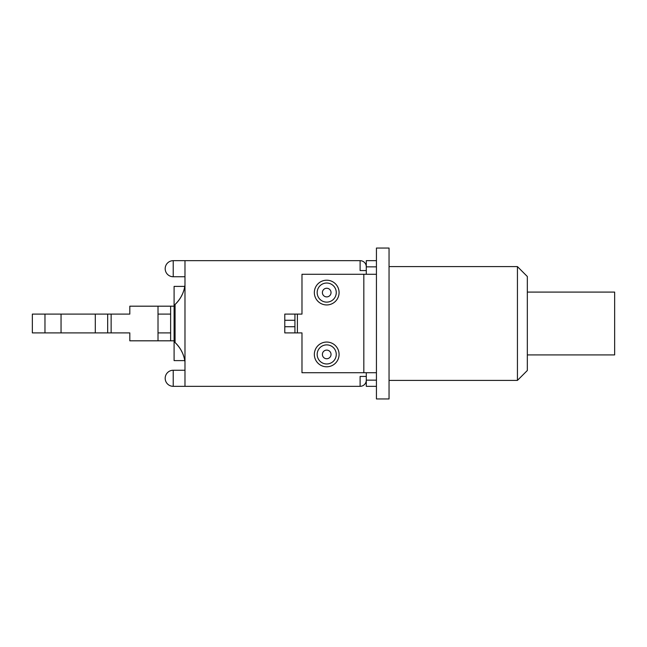 <?xml version="1.0" encoding="UTF-8"?>
<svg xmlns="http://www.w3.org/2000/svg" width="647" height="647" viewBox="0 0 647 647"><rect width="100%" height="100%" fill="white"/><g stroke="black" fill="none" stroke-linecap="round" stroke-linejoin="round"><path stroke-width="0.97" d="M527.329 354.912L614.65 354.912L614.65 292.088L527.329 292.088M376.433 260.668L366.291 260.668L366.291 266.855L376.433 266.855L376.433 248.052L389.049 248.052L389.049 398.948L376.433 398.948L376.433 380.145L366.291 380.145L366.291 386.332L376.433 386.332M527.329 370.496L527.329 276.504L517.438 266.604L517.438 380.396L527.329 370.496M376.433 266.855L376.433 274.271L301.979 274.271L301.979 314.102L284.785 314.102L294.927 314.102L294.927 326.719L284.785 326.719L284.785 332.898L297.402 332.898L297.402 314.102M297.402 332.898L301.979 332.898L301.979 372.729L376.433 372.729L376.433 274.271M376.433 372.729L376.433 380.145M314.345 354.419A12.366 12.366 0 0 1 332.898 343.711A12.366 12.366 0 0 1 332.898 365.134A12.366 12.366 0 0 1 314.345 354.419M314.345 292.581A12.366 12.366 0 0 1 332.898 281.866A12.366 12.366 0 0 1 332.898 303.289A12.366 12.366 0 0 1 314.345 292.581M294.927 332.898L294.927 326.719M284.785 326.719L284.785 320.281L294.927 320.281M284.785 314.102L284.785 320.281M366.291 376.433L366.291 380.145A6.187 6.187 0 0 1 360.112 386.332L360.112 376.433L366.291 376.433L366.291 372.729M366.291 266.855L366.291 270.567L360.112 270.567L360.112 260.668A6.187 6.187 0 0 1 366.291 266.855M366.291 274.271L366.291 270.567M32.35 314.102L32.35 332.898L61.044 332.898L61.044 314.102L32.35 314.102M170.63 340.815L158.014 340.815L158.014 332.898L170.63 332.898L170.63 340.815L174.092 340.815L174.092 360.605L184.759 360.605A32.156 32.156 0 0 0 175.078 342.53L175.078 304.47A32.156 32.156 0 0 0 184.759 286.395L174.092 286.395L174.092 306.185L170.63 306.185L170.63 314.102L158.014 314.102L158.014 306.185L129.812 306.185L129.812 314.102L95.303 314.102L95.303 332.898L61.044 332.898M44.966 332.898L44.966 314.102M95.303 332.898L111.138 332.898L111.138 314.102M107.677 332.898L107.677 314.102M170.63 332.898L170.63 314.102M95.303 314.102L61.044 314.102M158.014 314.102L158.014 332.898M158.014 340.815L129.812 340.815L129.812 332.898L111.138 332.898M175.078 304.47C180.828 298.785 184.128 292.266 184.977 284.915M182.349 294.296L181.006 296.933M184.977 362.085C184.128 354.734 180.828 348.215 175.078 342.53M181.006 350.067L182.349 352.704M158.014 306.185L170.63 306.185M360.112 386.332L184.977 386.332L184.977 260.668L360.112 260.668M322.392 354.419A4.319 4.319 0 0 1 328.878 350.682A4.319 4.319 0 0 1 328.878 358.163A4.319 4.319 0 0 1 322.392 354.419M317.167 354.419A9.551 9.551 0 0 0 331.49 362.692A9.551 9.551 0 0 0 331.49 346.153A9.551 9.551 0 0 0 317.167 354.419M322.392 292.581A4.319 4.319 0 0 1 328.878 288.837A4.319 4.319 0 0 1 328.878 296.318A4.319 4.319 0 0 1 322.392 292.581M317.167 292.581A9.551 9.551 0 0 0 331.49 300.847A9.551 9.551 0 0 0 331.49 284.308A9.551 9.551 0 0 0 317.167 292.581M363.824 274.271L363.824 372.729M174.092 340.815L174.092 306.185M173.226 386.332L173.226 370.254A8.039 8.039 0 0 0 165.187 378.293A8.039 8.039 0 0 0 173.226 386.332L184.977 386.332M173.226 276.746L173.226 260.668A8.039 8.039 0 0 0 165.187 268.707A8.039 8.039 0 0 0 173.226 276.746L184.977 276.746M389.049 380.396L517.438 380.396M389.049 266.604L517.438 266.604M184.977 370.254L173.226 370.254M184.977 260.668L173.226 260.668"/></g></svg>
